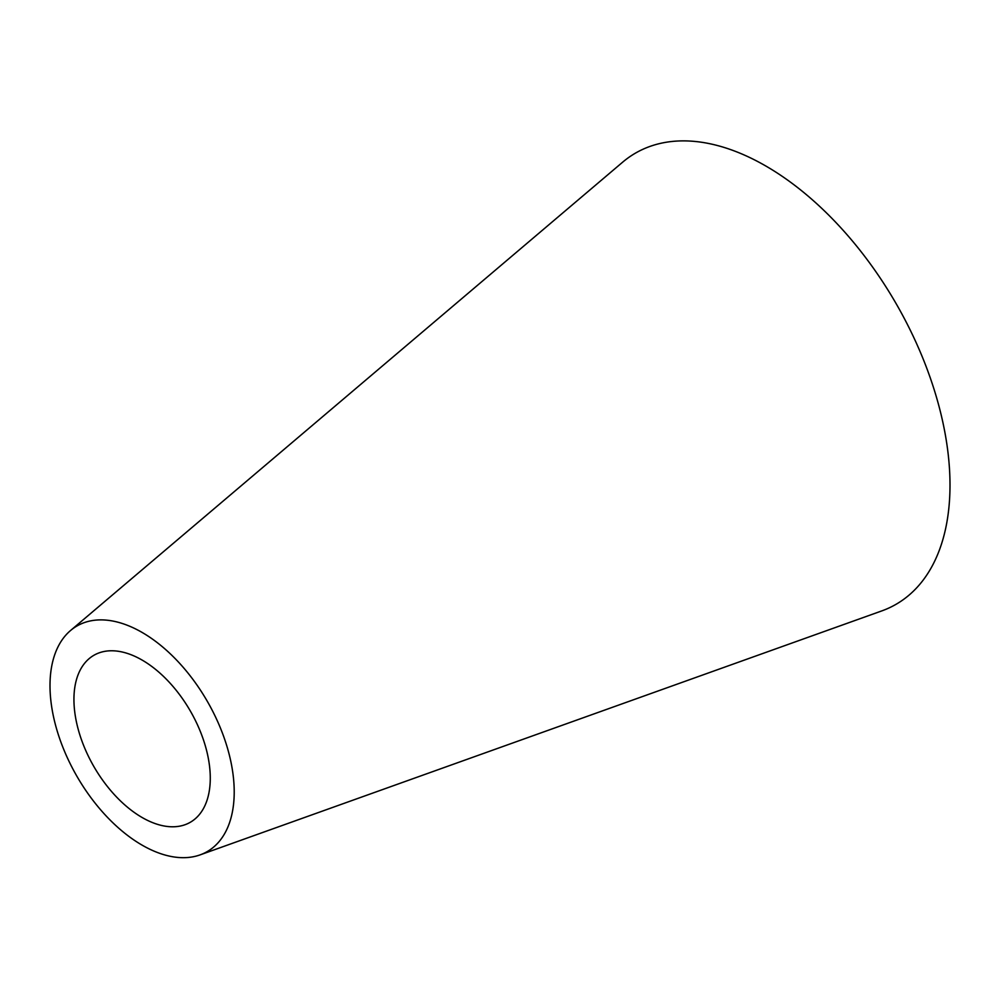 <?xml version="1.0" encoding="UTF-8"?>
<svg xmlns="http://www.w3.org/2000/svg" width="1000" height="1000" viewBox="0 0 1000 1000"><rect width="100%" height="100%" fill="white"/><g stroke="black" fill="none" stroke-linecap="round" stroke-linejoin="round"><path stroke-width="1.5" d="M210.275 778.138A96.412 55.663 60 0 1 185.012 824.725A96.412 55.663 60 0 1 112.762 792.887A96.412 55.663 60 0 1 73.938 699.425A96.412 55.663 60 0 1 89.125 658.65A96.412 55.663 60 0 1 164.862 677.725A96.412 55.663 60 0 1 210.275 778.138M50 685.6A130.25 75.2 60 0 1 70.537 630.525A130.25 75.2 60 0 1 172.85 656.287A130.25 75.2 60 0 1 234.213 791.95A130.25 75.2 60 0 1 200.075 854.887A130.25 75.2 60 0 1 102.45 811.888A130.25 75.2 60 0 1 50 685.6M70.537 630.525L622.65 162.175A260.512 150.4 60 0 1 827.288 213.7A260.512 150.4 60 0 1 950 485.05A260.512 150.4 60 0 1 881.737 610.925L200.075 854.887"/></g></svg>

